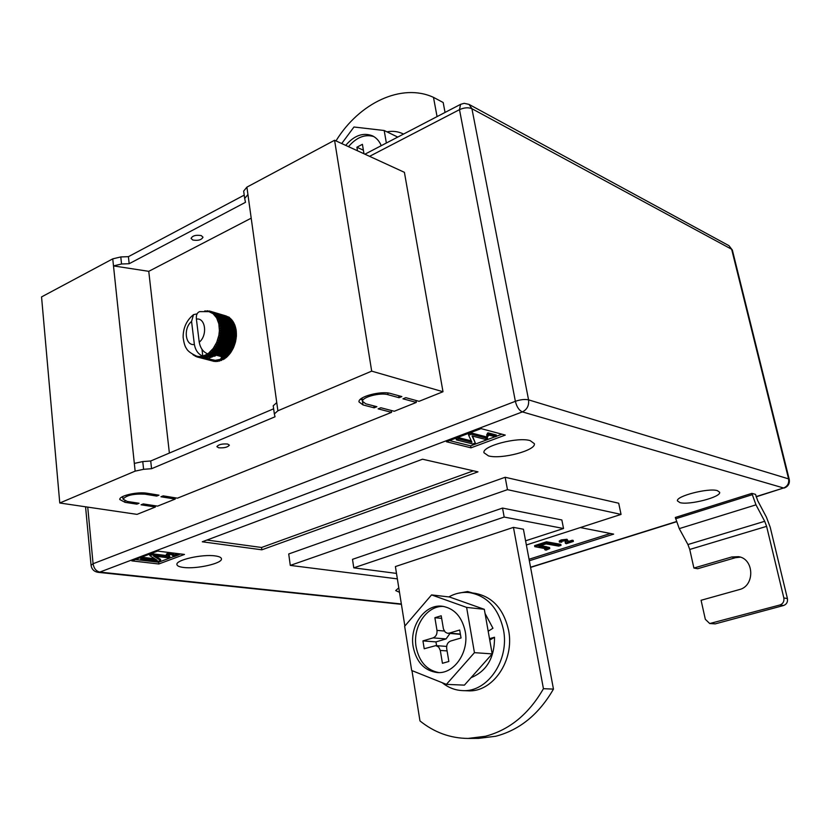 <?xml version="1.0" encoding="UTF-8"?>
<svg xmlns="http://www.w3.org/2000/svg" width="831" height="831" viewBox="0 0 831 831"><rect width="100%" height="100%" fill="white"/><g stroke="black" fill="none" stroke-linecap="round" stroke-linejoin="round"><path stroke-width="1.25" d="M210.118 353.57L225.918 357.808L226.686 357.164L210.887 352.915L210.118 353.57L208.654 353.123L213.214 348.459L216.735 342.32L218.865 335.34L219.394 330.561L218.813 323.737L216.642 317.92L213.1 313.703L208.55 311.459M221.326 356.572L221.264 358.244L220.101 359.397L215.322 360.353L201.279 357.382L200.042 356.52L202.816 356.094C198.297 354.297 195.493 350.422 194.371 344.481L191.566 321.441C183.142 328.162 185.271 346.06 194.371 344.481M227.632 444.034L229.366 445.146C227.756 447.265 224.193 448.148 218.657 447.774L216.891 446.652C218.511 444.523 222.095 443.65 227.632 444.034M201.268 235.599L202.993 237.199C201.549 239.93 198.152 240.865 192.813 240.024L191.057 238.404C192.522 235.682 195.919 234.747 201.268 235.599M251.201 218.169L148.759 271.332L113.494 265.91L112.746 258.856L41.55 296.916L59.77 503.004L137.032 514.368L155.397 507.014L155.262 505.778M112.746 258.856L120.786 256.945L128.41 256.665L244.221 195.108M415.957 400.469L416.3 402.433L402.973 398.797L405.777 397.665L419.073 401.321L442.996 391.733L404.406 172.329L334.571 140.262L246.9 187.131L243.67 191.099L244.678 198.443M391.256 410.472L391.557 412.353L378.115 408.852L380.858 407.751L394.278 411.262L416.3 402.433M175.071 497.79L175.216 499.067L160.944 496.761L163.177 495.858L177.439 498.174L391.557 412.353M155.397 507.014L141.073 504.801L143.264 503.918L157.578 506.131L175.216 499.067M125.045 502.34L119.778 499.514C119.062 495.723 137.676 491.464 147.212 493.261L158.981 495.172L156.747 496.086L144.968 494.175C133.562 493.614 126.25 495.286 123.04 499.182L127.236 501.436L139.057 503.264L136.866 504.157L125.045 502.34L124.889 500.875M388.035 394.704C380.349 392.253 361.547 397.239 362.586 401.415L365.785 403.804L376.9 406.712L374.158 407.824L363.033 404.936L359.013 401.934C357.714 396.719 381.252 390.477 390.84 393.551L401.861 396.584L399.057 397.717L388.035 394.704L387.745 392.98M442.996 391.733L371.686 371.135L277.886 410.784L274.344 413.921L275.019 416.788L151.554 468.705L143.597 469.307L135.141 471.135L59.77 503.004M169.379 453.061L148.759 271.332M226.686 357.164L230.509 352.905L233.469 347.784L217.712 343.421L217.223 344.45L215.696 344.491L216.6 345.623L216.05 346.6L214.523 346.548L215.354 347.69L214.73 348.605L213.214 348.459L213.972 349.612L213.297 350.443L211.791 350.204L212.476 351.368L211.749 352.105L210.264 351.762L210.887 352.915M225.284 357.631L225.014 358.493L221.451 357.538M221.264 358.244L224.225 359.034L225.014 358.493M223.581 358.857L223.29 359.594L220.745 358.919M220.101 359.397L223.29 359.594M221.815 359.854L221.524 360.467L219.145 359.833M218.148 360.114L221.524 360.467M220.007 360.602L216.766 360.311M215.322 360.353L219.727 361.09M218.189 361.111L213.037 360.176M201.279 357.382L217.94 361.464M216.351 361.35L199.513 357.382L198.339 356.457L200.042 356.52L200.323 357.413M199.513 357.382L216.164 361.589M214.533 361.35L197.799 357.143L196.687 356.156L198.339 356.457L198.588 357.288M195.098 355.606L196.895 356.904L214.419 361.464M226.489 316.185L210.409 311.293M228.089 317.037L211.635 311.76L212.352 312.113L211.676 312.716L213.847 313.058L213.1 313.703L215.239 314.232L214.408 314.897L215.925 314.959L216.496 315.635L215.593 316.31L217.109 316.466L217.608 317.234L216.642 317.92L218.148 318.18L218.563 319.021L217.535 319.706L219.02 320.06L219.363 320.984L218.262 321.649L219.716 322.096L219.986 323.093L218.813 323.737L220.246 324.277L220.423 325.316L219.187 325.929L220.579 326.562L220.672 327.643L219.384 328.214L220.734 328.931L220.734 330.042L219.394 330.561L220.693 331.361L220.61 332.493L219.218 332.94L220.464 333.823L220.288 334.955L218.865 335.34L220.038 336.285L219.789 337.417L218.324 337.718L219.436 338.716L219.104 339.827L217.608 340.056L218.657 341.105L218.241 342.185L216.735 342.32L217.712 343.421M229.574 318.117L229.314 317.276L213.172 312.591M230.935 319.416L230.301 318.325L214.606 313.661M232.14 320.911L231.62 319.613L215.925 314.959M233.189 322.615L232.805 321.109L217.109 316.466M234.072 324.485L233.843 322.802L218.148 318.18M233.469 347.784L235.526 341.842L236.409 335.859L236.129 329.876L234.716 324.672L219.02 320.06M277.886 410.784L247.929 194.537L244.678 198.484L245.488 202.317L129.179 263.707L128.41 256.665M135.141 471.135L113.494 265.91L121.544 263.998L129.179 263.707M371.686 371.135L334.571 140.262M134.331 463.407L142.766 461.569L150.712 460.987L151.554 468.705M150.712 460.987L273.638 408.8M276.754 402.62L273.222 405.788L274.344 413.9M207.677 353.829L208.654 353.123L209.215 354.266L215.364 355.907L213.951 356.281L208.415 354.806L206.992 354.276L207.677 353.829C203.169 352.022 200.354 348.147 199.232 342.185L196.396 319.104C196.012 315.126 197.082 312.643 199.596 311.625L209.183 311.635M197.072 313.879L193.54 314.627L191.566 321.441M201.975 349.311L202.816 356.094L206.992 354.276L207.48 355.377L212.591 356.748L211.604 357.133L205.278 355.201L205.704 356.26L210.648 357.579L203.533 355.886L203.907 356.904L209.225 358.743L201.777 356.322L202.11 357.288M203.907 356.904L203.076 357.112M209.215 354.266L208.415 354.806M207.48 355.377L206.659 355.824M205.704 356.26L204.873 356.592M210.648 357.579L210.918 356.956M212.591 356.748L213.006 356.032M215.364 355.907L216.008 355.149M209.599 359.262L209.267 358.608M209.443 358.369L209.547 357.829M196.895 356.904L195.171 355.678M195.939 356.447L193.883 355.138M195.108 355.658L195.285 356.27M194.225 355.523L192.854 354.608M204.738 310.939L205.423 310.971M205.787 310.991L206.961 311.137M207.947 310.929L207.376 310.752M207.085 311.147L211.635 311.76M209.89 311.189L209.1 310.96M226.458 316.092L210.762 311.407M228.047 316.788L212.352 312.113M229.543 317.733L213.847 313.058M230.925 318.896L215.239 314.232M232.181 320.278L216.496 315.635M233.303 321.867L217.608 317.234M234.259 323.643L218.563 319.021M235.059 325.586L219.363 320.984M235.422 326.687L219.716 322.096M235.682 327.674L219.986 323.093M235.952 328.847L220.246 324.277M236.129 329.876L220.423 325.316M236.295 331.102L220.579 326.562M236.388 332.182L220.672 327.643M236.451 333.449L220.734 328.931M236.451 334.561L220.734 330.042M236.409 335.859L220.693 331.361M236.336 336.981L220.61 332.493M236.191 338.29L220.464 333.823M236.025 339.412L220.288 334.955M235.775 340.731L220.038 336.285M235.526 341.842L219.789 337.417M235.183 343.141L219.436 338.716M234.841 344.231L219.104 339.827M234.404 345.499L218.657 341.105M233.989 346.558L218.241 342.185M232.981 348.802L217.223 344.45M232.368 349.955L216.6 345.623M231.818 350.921L216.05 346.6M231.132 352.012L215.354 347.69M230.509 352.905L214.73 348.605M229.751 353.902L213.972 349.612M229.086 354.723L213.297 350.443M228.265 355.637L212.476 351.368M227.549 356.364L211.749 352.105M226.894 356.25L210.264 351.762M228.411 354.702L211.791 350.204M229.823 352.978L213.214 348.459M231.122 351.098L214.523 346.548M232.296 349.072L215.696 344.491M233.314 346.922L216.735 342.32M234.186 344.688L217.608 340.056M234.893 342.372L218.324 337.718M235.422 340.024L218.865 335.34M235.775 337.656L219.218 332.94M235.942 335.298L219.394 330.561M235.931 332.982L219.384 328.214M235.724 330.717L219.187 325.929M235.35 328.546L218.813 323.737M234.789 326.49L218.262 321.649M122.853 497.405L121.773 497.083M156.612 494.788L156.747 496.086M136.731 502.911L136.866 504.157M373.857 405.912L374.158 407.824M360.425 399.275L362.347 399.94M398.724 395.722L399.057 397.717M679.955 502.62C689.169 505.383 721.422 497.021 719.646 492.253L717.371 490.643C708.428 487.693 675.468 496.252 677.473 500.937L679.955 502.62M488.483 455.897C501.311 459.605 536.234 450.381 534.364 443.681L530.209 440.638C517.734 436.659 481.866 446.122 483.964 452.739L488.483 455.897M183.578 567.459C196.563 569.235 222.396 563.408 221.462 558.868C221.337 557.445 219.228 556.458 215.136 555.908C202.359 553.976 175.84 559.928 176.91 564.446C177.045 565.932 179.267 566.929 183.578 567.459M468.082 738.437L478.511 738.385L495.775 736.245C519.728 729.95 538.955 714.234 553.467 689.107L523.405 529.222L513.444 527.373L543.432 688.691C528.828 714.058 509.486 729.909 485.418 736.266L468.082 738.437C450.34 738.281 434.301 732.443 419.967 720.924L411.958 670.596M505.165 477.274L618.7 503.222L621.048 514.41L507.471 489.656L505.165 477.274L288.721 553.965L290.289 565.402L507.471 489.656M398.787 587.839L395.701 590.581L399.503 592.316M131.807 560.873L158.794 563.989L184.482 554.433L157.62 551.098L131.807 560.873M481.056 428.63L446.413 441.749L471 447.836L505.269 435.08L481.056 428.63M261.858 549.81L477.981 471.852L422.501 459.211L202.276 541.791L261.858 549.81L261.557 547.484L473.421 470.813M529.337 560.759L613.662 534.115L580.339 527.56M731.727 556.978L738.551 556.666C754.34 558.889 755.026 586.094 739.278 589.605L701.084 600.283L705.322 619.292L709.726 623.541L779.966 604.968C783.051 603.773 784.339 601.447 783.841 597.967L787.414 598.538L770.202 527.218L766.421 517.152L757.737 500.761L755.524 494.372L751.858 493.375L675.312 517.464L679.259 528.62L687.933 544.544L689.751 549.457L693.906 568.051L697.697 568.726L735.425 557.705L731.727 556.978L693.906 568.051M472.694 593.012L467.604 591.527L457.777 593.344M404.863 626.023L395.4 566.565L513.444 527.373M553.467 689.107L543.432 688.691M525.587 540.825L563.532 528.506L504.178 517.059L353.777 567.843L396.491 573.411M290.289 565.402L397.363 578.875M526.366 544.98L621.048 514.41M563.532 528.506L561.849 519.967L502.526 508.073L352.5 559.336L353.777 567.843M504.178 517.059L502.526 508.073M445.042 112.434L443.183 102.514L433.481 97.352L437.064 116.6M335.984 140.906C359.106 103.002 401.737 82.664 433.481 97.352M135.38 559.512L158.607 562.223L158.794 563.989M158.607 562.223L173.752 556.583M178.603 554.765L180.743 553.965M166.377 554.1L171.986 552.916L174.095 554.848L178.488 553.716L178.613 554.911L174.022 556.614L171.207 554.443L168.329 554.744L167.81 555.118L168.818 555.482L168.714 554.62M140.73 559.128L142.496 558.463L157.007 560.177L149.881 555.669L151.865 554.921L169.804 557.102L168.018 557.767L153.569 556.022L160.653 560.52L158.711 561.247L140.73 559.128L140.605 557.933L142.371 557.269L154.732 558.733M149.881 555.669L149.757 554.474L151.73 553.726L166.823 555.565M168.08 555.721L169.669 555.908L169.804 557.102M155.729 556.282L160.518 559.336L160.653 560.52M449.498 440.586L470.647 445.852L495.099 436.732M496.533 436.192L501.914 434.187M470.647 445.852L471 447.836M486.935 436.109L487.787 434.779L487.413 433.159L488.192 432.868L496.315 435.008L496.564 436.348L495.359 436.794L489.023 435.132L487.88 436.358L486.935 436.109L486.686 434.769L487.517 433.709M456.375 439.879L458.754 438.976L471.946 442.31L468.642 435.236L471.291 434.239L487.537 438.446L485.159 439.339L472.07 435.963L475.322 443.016L472.735 443.983L456.375 439.879L456.136 438.529L458.515 437.625L471.27 440.866M468.642 435.236L468.404 433.886L471.052 432.889L487.298 437.116L487.537 438.446M472.496 436.078L475.322 443.016M206.95 540.036L261.557 547.484M529.046 559.253L610.432 533.481M567.822 541.625L572.195 540.233L573.172 540.41L573.38 541.448L566.202 543.734L565.371 543.204L566.399 541.199L565.745 540.763L562.182 541.158L561.081 541.833L561.808 542.155L561.652 541.345M565.184 542.207L565.942 540.804M561.808 542.155L559.408 542.092L559.211 541.054L561.133 539.932L566.971 539.267L568.092 540.856L567.095 542.757M544.793 549.727L546.819 548.948L534.79 546.673L534.593 545.635L546.497 541.802L560.821 544.347L561.029 545.375L558.712 546.112L546.06 543.89L538.8 546.227L549.769 548.564L546.04 550.143L544.793 549.727L544.596 548.699L545.448 548.502M540.846 545.572L549.571 547.525L549.769 548.564M151.865 554.921L151.73 553.726M142.496 558.463L142.371 557.269M168.818 555.482L166.501 555.264L167.436 554.62L172.121 554.1L174.219 556.032L174.095 554.848M174.219 556.032L177.585 554.776L177.45 553.591M173.835 555.326L173.7 554.132M172.121 554.1L171.986 552.916M167.436 554.62L167.301 553.425M177.585 554.776L178.613 554.911M471.291 434.239L471.052 432.889M458.754 438.976L458.515 437.625M487.662 434.509L488.441 434.218L488.192 432.868M488.441 434.218L496.564 436.348M546.019 549.426L545.863 548.585M534.79 546.673L546.705 542.851L546.497 541.802M546.705 542.851L561.029 545.375M567.137 542.944L572.393 541.261L572.195 540.233M559.408 542.092L561.341 540.981L567.168 540.316L566.971 539.267M567.168 540.316L568.092 540.856M561.341 540.981L561.133 539.932M572.393 541.261L573.38 541.448M711.471 623.416L715.252 623.873L783.56 605.519L779.966 604.968M715.252 623.873L709.726 623.541M740.369 557.154L735.425 557.705M787.414 598.538C787.913 602.008 786.635 604.334 783.56 605.519M751.858 493.375L755.981 504.843L764.707 521.297L766.608 526.355L783.841 597.967M442.185 682.698C448.293 687.621 455.056 690.26 462.483 690.603C487.465 692.607 509.715 660.011 503.441 629.732C498.475 608.219 487.163 595.848 469.494 592.617C462.316 591.807 455.44 593.241 448.854 596.918M462.483 690.603L467.739 690.8C492.669 692.794 514.846 660.344 508.562 630.21C503.607 608.791 492.305 596.471 474.667 593.251L469.494 592.617M413.173 646.798C416.414 662.245 424.485 670.835 437.376 672.559C454.193 674.138 469.318 652.055 465.225 631.477C461.963 616.747 454.308 608.334 442.289 606.246C424.984 603.763 409.278 625.878 413.173 646.798M443.733 606.453C426.916 605.238 412.373 626.813 416.123 647.006C419.125 661.673 426.698 670.202 438.841 672.58M446.403 684.38L464.415 685.128L492.191 653.904L484.317 609.331L449.467 596.99L431.559 594.913L404.645 626.273L411.677 670.492L446.403 684.38L474.439 652.657L466.617 607.399L431.559 594.913M484.317 609.331L466.617 607.399M492.191 653.904L474.439 652.657M447.088 650.912L440.305 650.444L442.435 663.294L448.854 661.476L446.694 648.596C446.372 644.804 447.68 642.28 450.61 641.044L461.039 637.99L459.678 630.033L449.27 633.108L460.364 634.053M440.305 650.444L438.726 647.079L435.839 645.614L424.215 648.751L422.937 640.888L433.107 637.886C436.005 636.639 437.293 634.146 436.981 630.386L444.294 631.02M460.416 634.344L447.307 633.201L445.239 632.142L443.453 629.025L441.209 615.781L434.883 617.703L436.981 630.386M447.753 633.264L449.27 633.108M449.987 633.451L446.07 638.925L435.963 641.896L436.587 645.677M435.963 641.896L422.937 640.888M441.645 618.357L434.883 617.703M485.044 613.434L492.949 628.246L488.192 631.228M475.145 606.079L471.478 604.781M471.032 677.691C486.779 671.178 494.601 657.705 494.518 637.252L489.501 638.665M489.75 640.078L494.518 637.252M386.934 131.838C392.71 130.779 398.059 131.443 403.004 133.812L403.523 134.071M341.718 143.534L353.964 127.008L384.192 130.509L386.363 143.025M397.748 137.084L384.192 130.509M345.706 145.373C354.214 135.443 363.126 132.254 372.433 135.817C376.381 137.749 379.32 141.031 381.252 145.685M348.501 146.661C356.395 137.354 364.83 133.978 373.784 136.544M357.496 150.785L356.904 147.212L362.409 144.314L363.988 153.766M363.396 150.214L356.904 147.212M247.929 194.537L246.9 187.131M142.766 461.569L143.597 469.307M121.544 263.998L120.786 256.945M199.232 342.185C207.802 335.433 205.517 317.328 196.396 319.104M144.843 492.991L144.968 494.175M362.243 399.908L363.033 404.936M756.075 496.616L783.612 487.994L522.398 411.896L99.834 572.081L401.352 603.981M530.552 567.23L676.341 521.588M87.733 507.118L93.082 563.73L515.365 401.311L459.491 109.661L369.577 156.332M528.568 399.856L788.588 478.885L731.654 249.269L471.925 108.705L528.568 399.856C524.891 399.077 520.497 399.555 515.365 401.311C516.737 406.889 519.084 410.41 522.398 411.896C527.093 409.527 529.15 405.518 528.568 399.856M91.057 565.257C91.69 569.266 94.028 571.624 98.068 572.33L99.834 572.081C96.147 571.229 93.893 568.446 93.082 563.73L91.057 565.257L85.562 506.796M459.491 109.661C464.197 107.552 468.341 107.241 471.925 108.705L468.985 104.374L464.155 103.324L460.551 104.353L459.491 109.661M460.706 104.28L364.913 154.192M784.319 488.005C788.235 486.384 789.886 483.517 789.242 479.383L788.588 478.885C789.232 483.258 787.58 486.301 783.612 487.994L756.137 496.824M728.964 245.675L732.36 250.079L728.964 245.675L468.985 104.374M546.216 547.504L546.019 546.466M565.818 542.29L565.61 541.251M689.751 549.457L766.608 526.355M687.933 544.544L764.707 521.297M679.259 528.62L755.981 504.843M675.603 518.783L752.18 494.715M446.07 638.925L433.107 637.886M273.222 405.788L274.344 413.921M244.678 198.484L243.67 191.099M193.54 314.627C186.56 320.34 183.09 327.902 183.132 337.313C183.869 342.912 184.97 346.631 186.435 348.459C187.536 350.911 190.953 353.476 196.677 356.156M210.212 311.23L225.907 315.905M122.77 496.523L123.04 499.182M362.056 398.049L362.586 401.415M401.415 604.324L98.068 572.33M676.403 521.785L530.583 567.417M789.242 479.383L732.36 250.079M166.366 554.069L166.501 555.264M565.173 542.165L565.371 543.204M446.642 646.414L435.839 645.614M403.004 133.812L403.534 134.071"/></g></svg>
